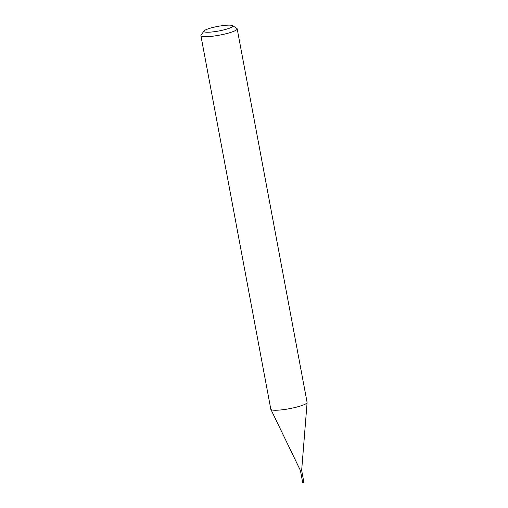 <?xml version="1.0" encoding="UTF-8"?>
<svg xmlns="http://www.w3.org/2000/svg" width="508" height="508" viewBox="0 0 508 508"><rect width="100%" height="100%" fill="white"/><g stroke="black" fill="none" stroke-linecap="round" stroke-linejoin="round"><path stroke-width="0.76" d="M302.711 482.302L303.784 482.105M300.571 470.687L301.581 470.503M301.65 470.357L300.45 470.579L301.657 470.383L307.099 402.539A18.459 2.921 -10.6 0 0 307.092 402.412L237.185 28.867A18.459 2.921 -10.6 0 0 236.868 28.454L232.632 25.635A14.77 2.337 -10.6 0 0 211.512 27.838A14.77 2.337 -10.6 0 0 203.975 30.994A14.77 2.337 -10.6 0 0 210.115 32.144A14.77 2.337 -10.6 0 0 225.234 29.527A14.77 2.337 -10.6 0 0 232.632 25.635M300.469 470.618L301.65 470.402M203.975 30.994L201.047 35.16A18.459 2.921 -10.6 0 0 200.901 35.662A18.459 2.921 -10.6 0 0 227.622 33.318A18.459 2.921 -10.6 0 0 237.185 28.867M200.901 35.662L270.808 409.207A18.459 2.921 -10.6 0 0 270.847 409.327A18.459 2.921 -10.6 0 0 297.529 406.864A18.459 2.921 -10.6 0 0 307.099 402.539M302.654 482.359L300.482 470.757M303.835 482.162L303.32 482.6L302.679 482.378M303.854 482.13L301.682 470.535M300.45 470.579L270.847 409.327"/></g></svg>
